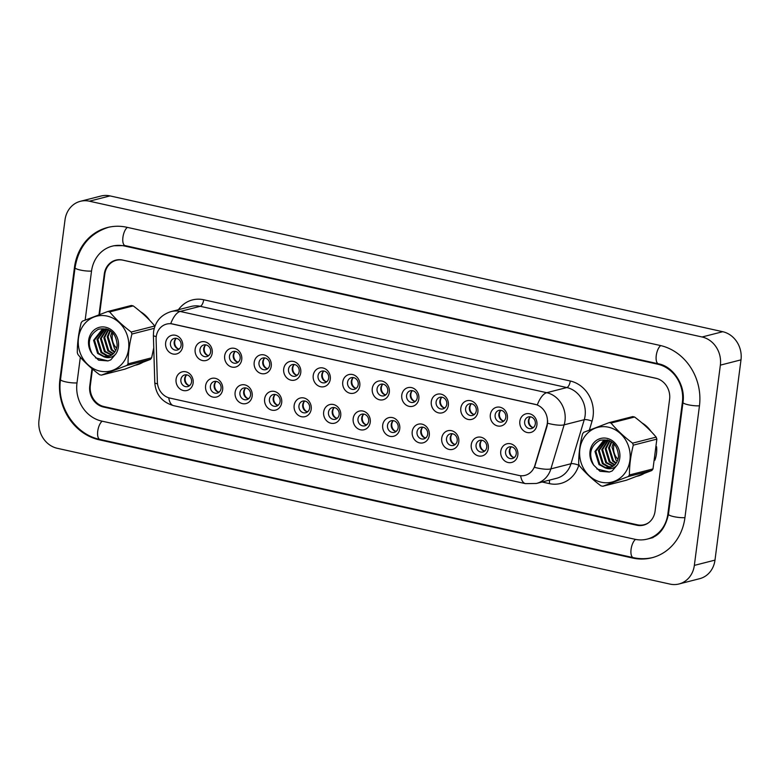 <?xml version="1.0" encoding="UTF-8"?>
<svg xmlns="http://www.w3.org/2000/svg" width="780" height="780" viewBox="0 0 780 780"><rect width="100%" height="100%" fill="white"/><g stroke="black" fill="none" stroke-linecap="round" stroke-linejoin="round"><path stroke-width="1.17" d="M222.651 389.6A9.623 8.541 75.6 0 1 212.911 397.078A9.623 8.541 75.6 0 1 205.598 385.817A9.623 8.541 75.6 0 1 215.339 378.339A9.623 8.541 75.6 0 1 222.651 389.6M210.405 386.119A6.016 5.343 -104.4 0 0 217.22 393.12A6.016 5.343 -104.4 0 0 221.062 388.479A6.016 5.343 -104.4 0 0 214.246 381.469A6.016 5.343 -104.4 0 0 210.405 386.119M252.164 396.142A9.623 8.541 75.6 0 1 242.424 403.621A9.623 8.541 75.6 0 1 235.121 392.36A9.623 8.541 75.6 0 1 244.861 384.881A9.623 8.541 75.6 0 1 252.164 396.142M239.918 392.662A6.016 5.343 -104.4 0 0 246.743 399.662A6.016 5.343 -104.4 0 0 250.575 395.021A6.016 5.343 -104.4 0 0 243.76 388.011A6.016 5.343 -104.4 0 0 239.918 392.662M281.687 402.685A9.623 8.541 75.6 0 1 271.937 410.163A9.623 8.541 75.6 0 1 264.635 398.902A9.623 8.541 75.6 0 1 274.375 391.423A9.623 8.541 75.6 0 1 281.687 402.685M269.441 399.204A6.016 5.343 -104.4 0 0 276.256 406.204A6.016 5.343 -104.4 0 0 280.098 401.563A6.016 5.343 -104.4 0 0 273.273 394.553A6.016 5.343 -104.4 0 0 269.441 399.204M311.2 409.227A9.623 8.541 75.6 0 1 301.46 416.705A9.623 8.541 75.6 0 1 294.148 405.444A9.623 8.541 75.6 0 1 303.898 397.966A9.623 8.541 75.6 0 1 311.2 409.227M298.954 405.746A6.016 5.343 -104.4 0 0 305.779 412.747A6.016 5.343 -104.4 0 0 309.611 408.106A6.016 5.343 -104.4 0 0 302.796 401.095A6.016 5.343 -104.4 0 0 298.954 405.746M340.714 415.769A9.623 8.541 75.6 0 1 330.973 423.248A9.623 8.541 75.6 0 1 323.671 411.986A9.623 8.541 75.6 0 1 333.411 404.508A9.623 8.541 75.6 0 1 340.714 415.769M328.477 412.288A6.016 5.343 -104.4 0 0 335.293 419.289A6.016 5.343 -104.4 0 0 339.134 414.648A6.016 5.343 -104.4 0 0 332.309 407.638A6.016 5.343 -104.4 0 0 328.477 412.288M370.237 422.311A9.623 8.541 75.6 0 1 360.497 429.79A9.623 8.541 75.6 0 1 353.184 418.529A9.623 8.541 75.6 0 1 362.924 411.05A9.623 8.541 75.6 0 1 370.237 422.311M357.991 418.831A6.016 5.343 -104.4 0 0 364.806 425.831A6.016 5.343 -104.4 0 0 368.648 421.19A6.016 5.343 -104.4 0 0 361.832 414.18A6.016 5.343 -104.4 0 0 357.991 418.831M399.75 428.854A9.623 8.541 75.6 0 1 390.01 436.332A9.623 8.541 75.6 0 1 382.707 425.071A9.623 8.541 75.6 0 1 392.447 417.593A9.623 8.541 75.6 0 1 399.75 428.854M387.504 425.373A6.016 5.343 -104.4 0 0 394.329 432.373A6.016 5.343 -104.4 0 0 398.161 427.732A6.016 5.343 -104.4 0 0 391.345 420.722A6.016 5.343 -104.4 0 0 387.504 425.373M429.273 435.396A9.623 8.541 75.6 0 1 419.533 442.874A9.623 8.541 75.6 0 1 412.22 431.613A9.623 8.541 75.6 0 1 421.96 424.135A9.623 8.541 75.6 0 1 429.273 435.396M417.027 431.915A6.016 5.343 -104.4 0 0 423.842 438.916A6.016 5.343 -104.4 0 0 427.684 434.275A6.016 5.343 -104.4 0 0 420.859 427.264A6.016 5.343 -104.4 0 0 417.027 431.915M458.786 441.938A9.623 8.541 75.6 0 1 449.046 449.416A9.623 8.541 75.6 0 1 441.733 438.155A9.623 8.541 75.6 0 1 451.483 430.677A9.623 8.541 75.6 0 1 458.786 441.938M446.54 438.457A6.016 5.343 -104.4 0 0 453.365 445.458A6.016 5.343 -104.4 0 0 457.197 440.817A6.016 5.343 -104.4 0 0 450.382 433.807A6.016 5.343 -104.4 0 0 446.54 438.457M488.309 448.481A9.623 8.541 75.6 0 1 478.559 455.959A9.623 8.541 75.6 0 1 471.256 444.697A9.623 8.541 75.6 0 1 480.997 437.219A9.623 8.541 75.6 0 1 488.309 448.481M476.063 445A6.016 5.343 -104.4 0 0 482.878 452A6.016 5.343 -104.4 0 0 486.72 447.359A6.016 5.343 -104.4 0 0 479.895 440.349A6.016 5.343 -104.4 0 0 476.063 445M517.822 455.023A9.623 8.541 75.6 0 1 508.082 462.501A9.623 8.541 75.6 0 1 500.77 451.24A9.623 8.541 75.6 0 1 510.51 443.761A9.623 8.541 75.6 0 1 517.822 455.023M505.576 451.542A6.016 5.343 -104.4 0 0 512.392 458.543A6.016 5.343 -104.4 0 0 516.233 453.901A6.016 5.343 -104.4 0 0 509.418 446.891A6.016 5.343 -104.4 0 0 505.576 451.542M193.128 383.058A9.623 8.541 75.6 0 1 183.388 390.536A9.623 8.541 75.6 0 1 176.085 379.275A9.623 8.541 75.6 0 1 185.825 371.797A9.623 8.541 75.6 0 1 193.128 383.058M180.892 379.577A6.016 5.343 -104.4 0 0 187.707 386.578A6.016 5.343 -104.4 0 0 191.539 381.937A6.016 5.343 -104.4 0 0 184.724 374.927A6.016 5.343 -104.4 0 0 180.892 379.577M212.209 353.067A9.623 8.541 75.6 0 1 202.469 360.545A9.623 8.541 75.6 0 1 195.156 349.284A9.623 8.541 75.6 0 1 204.906 341.806A9.623 8.541 75.6 0 1 212.209 353.067M199.963 349.586A6.016 5.343 -104.4 0 0 206.788 356.587A6.016 5.343 -104.4 0 0 210.62 351.946A6.016 5.343 -104.4 0 0 203.804 344.945A6.016 5.343 -104.4 0 0 199.963 349.586M241.732 359.609A9.623 8.541 75.6 0 1 231.982 367.087A9.623 8.541 75.6 0 1 224.679 355.826A9.623 8.541 75.6 0 1 234.419 348.348A9.623 8.541 75.6 0 1 241.732 359.609M229.486 356.128A6.016 5.343 -104.4 0 0 236.301 363.129A6.016 5.343 -104.4 0 0 240.143 358.488A6.016 5.343 -104.4 0 0 233.317 351.488A6.016 5.343 -104.4 0 0 229.486 356.128M271.245 366.151A9.623 8.541 75.6 0 1 261.505 373.63A9.623 8.541 75.6 0 1 254.192 362.369A9.623 8.541 75.6 0 1 263.933 354.89A9.623 8.541 75.6 0 1 271.245 366.151M258.999 362.671A6.016 5.343 -104.4 0 0 265.814 369.671A6.016 5.343 -104.4 0 0 269.656 365.03A6.016 5.343 -104.4 0 0 262.84 358.03A6.016 5.343 -104.4 0 0 258.999 362.671M300.758 372.694A9.623 8.541 75.6 0 1 291.018 380.172A9.623 8.541 75.6 0 1 283.715 368.911A9.623 8.541 75.6 0 1 293.456 361.433A9.623 8.541 75.6 0 1 300.758 372.694M288.522 369.213A6.016 5.343 -104.4 0 0 295.337 376.214A6.016 5.343 -104.4 0 0 299.169 371.572A6.016 5.343 -104.4 0 0 292.354 364.572A6.016 5.343 -104.4 0 0 288.522 369.213M330.281 379.236A9.623 8.541 75.6 0 1 320.541 386.714A9.623 8.541 75.6 0 1 313.228 375.453A9.623 8.541 75.6 0 1 322.969 367.975A9.623 8.541 75.6 0 1 330.281 379.236M318.035 375.755A6.016 5.343 -104.4 0 0 324.851 382.756A6.016 5.343 -104.4 0 0 328.692 378.115A6.016 5.343 -104.4 0 0 321.877 371.114A6.016 5.343 -104.4 0 0 318.035 375.755M359.794 385.778A9.623 8.541 75.6 0 1 350.054 393.256A9.623 8.541 75.6 0 1 342.752 381.995A9.623 8.541 75.6 0 1 352.492 374.517A9.623 8.541 75.6 0 1 359.794 385.778M347.548 382.298A6.016 5.343 -104.4 0 0 354.373 389.298A6.016 5.343 -104.4 0 0 358.205 384.657A6.016 5.343 -104.4 0 0 351.39 377.656A6.016 5.343 -104.4 0 0 347.548 382.298M389.317 392.32A9.623 8.541 75.6 0 1 379.567 399.799A9.623 8.541 75.6 0 1 372.265 388.537A9.623 8.541 75.6 0 1 382.005 381.059A9.623 8.541 75.6 0 1 389.317 392.32M377.072 388.84A6.016 5.343 -104.4 0 0 383.887 395.84A6.016 5.343 -104.4 0 0 387.728 391.199A6.016 5.343 -104.4 0 0 380.903 384.199A6.016 5.343 -104.4 0 0 377.072 388.84M418.831 398.863A9.623 8.541 75.6 0 1 409.09 406.341A9.623 8.541 75.6 0 1 401.778 395.08A9.623 8.541 75.6 0 1 411.528 387.601A9.623 8.541 75.6 0 1 418.831 398.863M406.585 395.382A6.016 5.343 -104.4 0 0 413.41 402.382A6.016 5.343 -104.4 0 0 417.241 397.741A6.016 5.343 -104.4 0 0 410.426 390.741A6.016 5.343 -104.4 0 0 406.585 395.382M448.344 405.405A9.623 8.541 75.6 0 1 438.604 412.883A9.623 8.541 75.6 0 1 431.301 401.622A9.623 8.541 75.6 0 1 441.041 394.144A9.623 8.541 75.6 0 1 448.344 405.405M436.108 401.924A6.016 5.343 -104.4 0 0 442.923 408.925A6.016 5.343 -104.4 0 0 446.764 404.284A6.016 5.343 -104.4 0 0 439.94 397.283A6.016 5.343 -104.4 0 0 436.108 401.924M477.867 411.947A9.623 8.541 75.6 0 1 468.127 419.425A9.623 8.541 75.6 0 1 460.814 408.164A9.623 8.541 75.6 0 1 470.555 400.686A9.623 8.541 75.6 0 1 477.867 411.947M465.621 408.466A6.016 5.343 -104.4 0 0 472.436 415.467A6.016 5.343 -104.4 0 0 476.278 410.826A6.016 5.343 -104.4 0 0 469.462 403.816A6.016 5.343 -104.4 0 0 465.621 408.466M507.38 418.49A9.623 8.541 75.6 0 1 497.64 425.968A9.623 8.541 75.6 0 1 490.337 414.706A9.623 8.541 75.6 0 1 500.077 407.228A9.623 8.541 75.6 0 1 507.38 418.49M495.134 415.009A6.016 5.343 -104.4 0 0 501.959 422.009A6.016 5.343 -104.4 0 0 505.791 417.368A6.016 5.343 -104.4 0 0 498.976 410.358A6.016 5.343 -104.4 0 0 495.134 415.009M536.903 425.032A9.623 8.541 75.6 0 1 527.163 432.51A9.623 8.541 75.6 0 1 519.85 421.249A9.623 8.541 75.6 0 1 529.591 413.77A9.623 8.541 75.6 0 1 536.903 425.032M524.657 421.551A6.016 5.343 -104.4 0 0 531.472 428.552A6.016 5.343 -104.4 0 0 535.314 423.91A6.016 5.343 -104.4 0 0 528.499 416.9A6.016 5.343 -104.4 0 0 524.657 421.551M182.695 346.525A9.623 8.541 75.6 0 1 172.955 354.003A9.623 8.541 75.6 0 1 165.643 342.742A9.623 8.541 75.6 0 1 175.383 335.264A9.623 8.541 75.6 0 1 182.695 346.525M170.45 343.044A6.016 5.343 -104.4 0 0 177.265 350.044A6.016 5.343 -104.4 0 0 181.106 345.404A6.016 5.343 -104.4 0 0 174.281 338.403A6.016 5.343 -104.4 0 0 170.45 343.044M218.995 392.243A6.016 5.343 75.6 0 1 214.159 385.154A6.016 5.343 75.6 0 1 216.216 381.391M248.518 398.785A6.016 5.343 75.6 0 1 243.672 391.697A6.016 5.343 75.6 0 1 245.739 387.933M278.031 405.327A6.016 5.343 75.6 0 1 273.195 398.239A6.016 5.343 75.6 0 1 275.252 394.475M307.554 411.869A6.016 5.343 75.6 0 1 302.708 404.781A6.016 5.343 75.6 0 1 304.775 401.017M337.067 418.411A6.016 5.343 75.6 0 1 332.231 411.323A6.016 5.343 75.6 0 1 334.288 407.56M366.581 424.954A6.016 5.343 75.6 0 1 361.744 417.865A6.016 5.343 75.6 0 1 363.811 414.102M396.103 431.496A6.016 5.343 75.6 0 1 391.258 424.408A6.016 5.343 75.6 0 1 393.325 420.644M425.617 438.038A6.016 5.343 75.6 0 1 420.781 430.95A6.016 5.343 75.6 0 1 422.838 427.186M455.14 444.581A6.016 5.343 75.6 0 1 450.294 437.492A6.016 5.343 75.6 0 1 452.361 433.729M484.653 451.123A6.016 5.343 75.6 0 1 479.817 444.034A6.016 5.343 75.6 0 1 481.874 440.271M514.176 457.665A6.016 5.343 75.6 0 1 509.33 450.577A6.016 5.343 75.6 0 1 511.397 446.813M189.482 385.7A6.016 5.343 75.6 0 1 184.636 378.612A6.016 5.343 75.6 0 1 186.703 374.848M208.562 355.719A6.016 5.343 75.6 0 1 203.716 348.621A6.016 5.343 75.6 0 1 205.784 344.857M238.076 362.261A6.016 5.343 75.6 0 1 233.239 355.163A6.016 5.343 75.6 0 1 235.297 351.4M267.589 368.794A6.016 5.343 75.6 0 1 262.753 361.706A6.016 5.343 75.6 0 1 264.82 357.942M297.112 375.336A6.016 5.343 75.6 0 1 292.266 368.248A6.016 5.343 75.6 0 1 294.333 364.484M326.625 381.878A6.016 5.343 75.6 0 1 321.789 374.79A6.016 5.343 75.6 0 1 323.846 371.026M356.148 388.421A6.016 5.343 75.6 0 1 351.302 381.332A6.016 5.343 75.6 0 1 353.369 377.569M385.661 394.963A6.016 5.343 75.6 0 1 380.825 387.875A6.016 5.343 75.6 0 1 382.882 384.111M415.184 401.505A6.016 5.343 75.6 0 1 410.339 394.417A6.016 5.343 75.6 0 1 412.406 390.653M444.697 408.047A6.016 5.343 75.6 0 1 439.861 400.959A6.016 5.343 75.6 0 1 441.919 397.195M474.211 414.59A6.016 5.343 75.6 0 1 469.375 407.501A6.016 5.343 75.6 0 1 471.442 403.738M503.734 421.132A6.016 5.343 75.6 0 1 498.888 414.043A6.016 5.343 75.6 0 1 500.955 410.28M533.247 427.674A6.016 5.343 75.6 0 1 528.411 420.586A6.016 5.343 75.6 0 1 530.468 416.822M179.039 349.177A6.016 5.343 75.6 0 1 174.203 342.079A6.016 5.343 75.6 0 1 176.261 338.315M156.107 339.417A16.234 14.41 75.6 0 1 156.244 336.628A16.234 14.41 75.6 0 1 166.608 324.09A16.234 14.41 75.6 0 1 172.682 324.002L534.992 404.303A16.234 14.41 75.6 0 1 546.741 425.997L534.846 465.533A16.234 14.41 75.6 0 1 525.057 475.371A16.234 14.41 75.6 0 1 518.983 475.459L169.826 398.073A16.234 14.41 75.6 0 1 157.355 381.869L156.107 339.417M135.769 365.118A28.86 25.623 -104.4 0 0 136.685 364.904A28.86 25.623 -104.4 0 0 142.389 362.583A28.86 25.623 -104.4 0 1 136.685 364.904A28.86 25.623 -104.4 0 1 135.769 365.118M153.524 349.079A28.86 25.623 -104.4 0 0 153.767 348.387A28.86 25.623 -104.4 0 1 153.524 349.079M637.133 476.239A28.86 25.623 -104.4 0 0 638.05 476.024A28.86 25.623 -104.4 0 0 643.763 473.704A28.86 25.623 -104.4 0 1 638.05 476.024A28.86 25.623 -104.4 0 1 637.133 476.239M654.888 460.2A28.86 25.623 -104.4 0 0 656.477 453.736A28.86 25.623 -104.4 0 0 656.594 446.745A28.86 25.623 -104.4 0 1 656.477 453.736A28.86 25.623 -104.4 0 1 654.888 460.2M170.742 323.651L537.313 404.898A21.04 8.834 -77.5 0 1 546.721 392.701A24.053 21.352 75.6 0 1 564.993 420.839A24.053 21.352 75.6 0 1 564.145 424.837L550.885 468.887A24.053 21.352 75.6 0 1 536.386 483.473L556.491 478.325A24.053 21.352 -104.4 0 0 570.989 463.739L584.249 419.698A24.053 21.352 -104.4 0 0 585.097 415.701A24.053 21.352 -104.4 0 0 566.826 387.553L200.255 306.306A24.053 21.352 -104.4 0 0 191.256 306.433L171.151 311.571A24.053 21.352 75.6 0 1 180.151 311.454A21.04 8.834 102.5 0 0 170.742 323.651M118.57 259.721A18.037 16.019 -104.4 0 0 118.443 259.75L116.298 260.296A18.037 16.019 -104.4 0 0 104.783 274.228L99.547 314.545M547.687 420.869L547.131 425.899L534.495 467.337A21.04 5.441 16.8 0 0 550.885 468.887L570.989 463.739A6.016 1.56 -163.2 0 1 578.779 465.241A30.059 26.695 75.6 0 1 549.403 483.619L542.12 482.001M149.74 320.395A28.86 25.623 -104.4 0 0 140.556 311.756A28.86 25.623 -104.4 0 1 149.74 320.395M651.105 431.515A28.86 25.623 -104.4 0 0 641.93 422.877A28.86 25.623 -104.4 0 1 651.105 431.515M657.394 378.671A18.037 16.019 -104.4 0 0 656.389 378.417L123.055 260.208A18.037 16.019 -104.4 0 0 116.298 260.296M92.469 369.047L90.334 385.486A18.037 16.019 -104.4 0 0 104.042 406.594L637.377 524.803A18.037 16.019 -104.4 0 0 644.134 524.706A18.037 16.019 -104.4 0 0 648.921 522.483M178.425 349.031L179.585 348.68M176.085 338.462A6.611 5.869 -104.4 0 0 174.739 341.689A6.611 5.869 -104.4 0 0 178.454 348.962M186.518 374.995A6.611 5.869 -104.4 0 0 188.897 385.495L190.028 385.213M207.938 355.573L209.108 355.222M205.598 345.004A6.611 5.869 -104.4 0 0 204.262 348.231A6.611 5.869 -104.4 0 0 207.968 355.505M237.461 362.115L238.621 361.764M235.121 351.546A6.611 5.869 -104.4 0 0 233.776 354.773A6.611 5.869 -104.4 0 0 237.49 362.047M266.974 368.657L268.135 368.306M264.635 358.088A6.611 5.869 -104.4 0 0 263.289 361.315A6.611 5.869 -104.4 0 0 267.004 368.589M296.488 375.2L297.658 374.848M294.148 364.63A6.611 5.869 -104.4 0 0 292.812 367.858A6.611 5.869 -104.4 0 0 296.527 375.131M216.041 381.537A6.611 5.869 -104.4 0 0 218.41 392.038L219.541 391.745M245.554 388.079A6.611 5.869 -104.4 0 0 247.933 398.58L249.064 398.287M275.077 394.622A6.611 5.869 -104.4 0 0 277.446 405.122L278.577 404.83M92.001 368.657L89.768 385.915A18.037 16.019 -104.4 0 0 103.467 407.023L636.802 525.233A18.037 16.019 -104.4 0 0 643.558 525.145A18.037 16.019 -104.4 0 0 655.073 511.212L669.591 399.37A18.037 16.019 -104.4 0 0 655.892 378.261L122.558 260.052A18.037 16.019 -104.4 0 0 115.801 260.14A18.037 16.019 -104.4 0 0 104.286 274.072L99.011 314.75M80.33 357.269L76.976 383.077A32.467 28.831 -104.4 0 0 101.644 421.073L634.978 539.282A32.467 28.831 -104.4 0 0 647.137 539.117A32.467 28.831 -104.4 0 0 667.856 514.039L682.383 402.197A32.467 28.831 -104.4 0 0 657.716 364.202L124.381 245.993A32.467 28.831 -104.4 0 0 112.222 246.158A32.467 28.831 -104.4 0 0 91.504 271.235L85.157 320.083M720.359 365.137A24.053 21.352 -104.4 0 0 702.088 336.989L89.359 201.191A24.053 21.352 -104.4 0 0 80.359 201.308A24.053 21.352 -104.4 0 0 65.013 219.882L39 420.147A24.053 21.352 -104.4 0 0 57.272 448.295L669.991 584.093A24.053 21.352 -104.4 0 0 679 583.976A24.053 21.352 -104.4 0 0 694.346 565.393L720.359 365.137L741 359.853A24.053 21.352 -104.4 0 0 722.728 331.705L110.009 195.907A24.053 21.352 -104.4 0 0 101 196.024L80.359 201.308M679 583.976L699.64 578.692A24.053 21.352 -104.4 0 0 714.987 560.118L741 359.853M643.364 524.882A18.037 16.019 -104.4 0 0 644.884 524.735M117.156 259.867A18.037 16.019 -104.4 0 0 115.811 260.432M699.436 405.98A51.714 45.913 -104.4 0 0 660.153 345.462L126.818 227.263A51.714 45.913 -104.4 0 0 107.455 227.526A51.714 45.913 -104.4 0 0 74.451 267.462L59.923 379.304A51.714 45.913 -104.4 0 0 99.206 439.813L632.541 558.022A51.714 45.913 -104.4 0 0 651.904 557.758A51.714 45.913 -104.4 0 0 684.908 517.822L699.436 405.98M112.915 332.885A13.747 12.207 -104.4 0 0 116.6 348.182M99.957 371.114A28.256 25.087 -104.4 0 0 128.573 349.148A28.256 25.087 -104.4 0 0 107.104 316.075A28.256 25.087 -104.4 0 0 78.487 338.042A28.256 25.087 -104.4 0 0 99.957 371.114M154.889 326.284A32.467 28.831 -104.4 0 0 154.781 326.001C148.922 319 141.736 312.293 133.224 305.897L109.658 311.922A32.467 28.831 -104.4 0 0 108.722 311.698A32.467 28.831 -104.4 0 0 107.776 311.503L82.348 321.204A32.467 28.831 -104.4 0 0 81.169 322.793C78.585 333.079 77.288 343.024 77.298 352.599A32.467 28.831 -104.4 0 0 78.01 354.598C83.928 361.666 91.114 368.365 99.567 374.712A32.467 28.831 -104.4 0 0 100.503 374.936A32.467 28.831 -104.4 0 0 101.449 375.131L125.014 369.096L150.442 359.404A32.467 28.831 -104.4 0 0 151.622 357.815L153.748 347.812M150.442 359.404L126.877 365.43L101.449 375.131M126.877 365.43A32.467 28.831 -104.4 0 0 128.047 363.851L151.622 357.815M154.226 328.331L131.918 334.035C129.334 344.331 128.037 354.266 128.047 363.851M131.918 334.035A32.467 28.831 -104.4 0 0 131.216 332.036L154.781 326.001M109.658 311.922C115.518 318.932 122.704 325.64 131.216 332.036M133.224 305.897A32.467 28.831 -104.4 0 0 132.288 305.672A32.467 28.831 -104.4 0 0 131.342 305.477L107.776 311.503M111.91 331.919L110.614 335.965L114.631 349.05L115.849 350.132M109.96 330.476L107.211 336.833L111.228 349.927L114.543 352.316M110.428 330.779L108.059 336.619L112.076 349.703L114.884 351.829M108.235 329.56L103.808 337.711L107.825 350.795L113.09 353.935M108.644 329.755L104.656 337.486L108.673 350.581L113.461 353.574M106.529 329.189L100.406 338.578L104.422 351.663L111.54 355.144M106.987 329.219L101.254 338.364L105.271 351.448L111.93 354.871M105.983 328.79L105.134 329.072M104.725 329.238L96.993 339.446L101.01 352.54L106.587 355.758L109.902 356.011M106.09 328.819L105.573 329.023M105.163 329.199L97.851 339.232L101.868 352.316L107.435 355.534L110.321 355.826M107.562 329.287L101.761 329.93L93.59 340.324L97.607 353.408L103.828 356.762A13.747 12.207 -104.4 0 0 108.293 356.567A13.747 12.207 -104.4 0 0 117.156 345.091C116.064 332.709 109.853 327.405 98.534 329.199C88.91 334.873 86.843 343.132 92.323 354.003L98.621 360.165L107.962 360.916L110.819 359.843L115.976 353.73A16.799 14.918 -104.4 0 0 112.954 331.207A16.799 14.918 -104.4 0 0 92.615 331.441A16.799 14.918 -104.4 0 0 92.323 354.003M103.409 329.443L94.448 340.099L98.465 353.194L104.032 356.411L108.625 356.47M115.976 353.73C112.573 357.572 108.527 358.585 103.828 356.762M95.501 357.864L108.01 360.906M614.289 444.005A13.747 12.207 -104.4 0 0 617.965 459.303M601.322 482.235A28.256 25.087 -104.4 0 0 629.938 460.268A28.256 25.087 -104.4 0 0 608.468 427.196A28.256 25.087 -104.4 0 0 579.852 449.163A28.256 25.087 -104.4 0 0 601.322 482.235M609.141 422.623L583.713 432.325A32.467 28.831 -104.4 0 0 582.543 433.914C579.95 444.21 578.663 454.145 578.672 463.72A32.467 28.831 -104.4 0 0 579.384 465.728C585.292 472.787 592.478 479.495 600.932 485.833A32.467 28.831 -104.4 0 0 601.877 486.057A32.467 28.831 -104.4 0 0 602.823 486.252L626.389 480.226L651.807 470.525A32.467 28.831 -104.4 0 0 652.987 468.936L656.858 439.13A32.467 28.831 -104.4 0 0 656.146 437.122C650.296 430.121 643.11 423.413 634.598 417.017A32.467 28.831 -104.4 0 0 633.652 416.793A32.467 28.831 -104.4 0 0 632.707 416.598L609.141 422.623A32.467 28.831 -104.4 0 1 610.087 422.819A32.467 28.831 -104.4 0 1 611.033 423.043C616.883 430.053 624.068 436.761 632.58 443.157L656.146 437.122M651.807 470.525L628.241 476.551L602.823 486.252M628.241 476.551A32.467 28.831 -104.4 0 0 629.421 474.971L652.987 468.936M656.858 439.13L633.292 445.156C630.698 455.452 629.411 465.387 629.421 474.971M633.292 445.156A32.467 28.831 -104.4 0 0 632.58 443.157M613.285 443.04L611.988 447.086L616.005 460.18L617.224 461.253M611.335 441.597L608.575 447.964L612.592 461.048L615.908 463.437M611.803 441.899L609.433 447.74L613.45 460.834L616.258 462.95M609.609 440.69L605.173 448.831L609.19 461.916L614.455 465.055M610.018 440.875L606.031 448.617L610.048 461.702L614.835 464.695M607.893 440.31L601.77 449.699L605.787 462.793L612.904 466.264M608.351 440.339L602.618 449.485L606.635 462.569L613.304 465.991M607.347 439.91L606.499 440.193M606.089 440.359L598.367 450.577L602.384 463.661L607.961 466.879L611.276 467.142M607.454 439.94L606.938 440.144M606.538 440.32L599.216 450.352L603.233 463.447L608.809 466.654L611.686 466.947M608.926 440.407L603.125 441.051L594.965 451.444L598.981 464.529L605.202 467.883A13.747 12.207 -104.4 0 0 609.667 467.688A13.747 12.207 -104.4 0 0 618.52 456.222C617.428 443.83 611.218 438.535 599.898 440.32C590.284 445.994 588.217 454.262 593.697 465.124L599.986 471.286L609.326 472.036L612.183 470.964L617.35 464.851A16.799 14.918 -104.4 0 0 614.318 442.328A16.799 14.918 -104.4 0 0 593.99 442.562A16.799 14.918 -104.4 0 0 593.697 465.124M604.783 440.563L595.813 451.23L599.83 464.315L605.407 467.532L609.999 467.59M617.35 464.851C613.938 468.692 609.892 469.706 605.202 467.883M634.598 417.017L611.033 423.043M596.866 468.985L609.375 472.027M326.011 381.742L327.171 381.391M323.671 371.173A6.611 5.869 -104.4 0 0 322.325 374.4A6.611 5.869 -104.4 0 0 326.04 381.673M355.524 388.284L356.694 387.933M353.184 377.715A6.611 5.869 -104.4 0 0 351.848 380.942A6.611 5.869 -104.4 0 0 355.563 388.216M385.047 394.826L386.207 394.475M382.707 384.257A6.611 5.869 -104.4 0 0 381.361 387.485A6.611 5.869 -104.4 0 0 385.076 394.758M304.59 401.164A6.611 5.869 -104.4 0 0 306.959 411.665L308.1 411.372M334.103 407.706A6.611 5.869 -104.4 0 0 336.482 418.207L337.613 417.914M363.626 414.248A6.611 5.869 -104.4 0 0 365.995 424.749L367.127 424.456M414.56 401.369L415.73 401.017M412.22 390.799A6.611 5.869 -104.4 0 0 410.875 394.027A6.611 5.869 -104.4 0 0 414.59 401.3M444.073 407.911L445.244 407.56M441.733 397.342A6.611 5.869 -104.4 0 0 440.398 400.569A6.611 5.869 -104.4 0 0 444.113 407.843M473.596 414.453L474.757 414.102M471.256 403.884A6.611 5.869 -104.4 0 0 469.911 407.111A6.611 5.869 -104.4 0 0 473.626 414.385M503.11 420.995L504.28 420.644M500.77 410.426A6.611 5.869 -104.4 0 0 499.434 413.654A6.611 5.869 -104.4 0 0 503.149 420.927M532.633 427.537L533.793 427.186M530.293 416.969A6.611 5.869 -104.4 0 0 528.947 420.196A6.611 5.869 -104.4 0 0 532.662 427.469M393.139 420.79A6.611 5.869 -104.4 0 0 395.519 431.291L396.649 430.999M422.662 427.333A6.611 5.869 -104.4 0 0 425.032 437.834L426.163 437.541M452.176 433.875A6.611 5.869 -104.4 0 0 454.555 444.376L455.686 444.083M481.699 440.417A6.611 5.869 -104.4 0 0 484.068 450.918L485.199 450.625M511.212 446.959A6.611 5.869 -104.4 0 0 513.581 457.46L514.712 457.168M570.268 381.01A6.016 2.525 -77.5 0 1 566.826 387.553L546.721 392.701L180.151 311.454L200.255 306.306A6.016 2.525 -77.5 0 0 203.697 299.764L570.268 381.01A30.059 26.695 75.6 0 1 593.102 416.198A30.059 26.695 75.6 0 1 592.039 421.19L589.368 430.082M171.151 311.571C161.177 314.701 155.317 321.37 153.582 331.578L153.387 335.419A21.04 2.379 -1.7 0 0 156.253 336.531M520.63 475.712A21.04 8.834 102.5 0 0 525.486 483.639L536.386 483.473M525.486 483.639L173.57 405.649A21.04 8.834 -77.5 0 1 168.724 397.781M173.57 405.649C162.055 402.226 155.785 394.582 154.781 382.717A21.04 2.379 -1.7 0 0 157.521 383.809M547.638 423.257A21.04 5.441 16.8 0 0 564.145 424.837L584.249 419.698A6.016 1.56 -163.2 0 1 592.039 421.19M578.975 464.617L578.779 465.241M178.425 309.719A30.059 26.695 75.6 0 1 203.697 299.764M549.305 480.158A6.016 2.525 -77.5 0 1 549.403 483.619M660.699 345.589A9.623 4.036 102.5 0 0 656.233 355.67A9.623 4.036 102.5 0 0 658.457 363.811C673.082 366.366 685.747 385.164 682.978 402.441L668.45 514.283C665.301 528.362 658.73 536.504 648.745 538.707M699.455 405.805A9.623 1.814 -172.6 0 1 688.223 404.771A9.623 1.814 -172.6 0 1 682.978 402.441M684.928 517.647A9.623 1.814 -172.6 0 1 673.706 516.614A9.623 1.814 -172.6 0 1 668.45 514.283M653.513 557.349C646.844 559.036 640.097 559.124 633.292 557.632A9.623 4.036 -77.5 0 1 631.059 549.481A9.623 4.036 -77.5 0 1 635.534 539.399M633.292 557.632L99.947 439.423A9.623 4.036 -77.5 0 1 97.724 431.281A9.623 4.036 -77.5 0 1 102.19 421.2M99.947 439.423C74.978 434.509 56.482 406.019 60.518 379.538A9.623 1.814 7.4 0 0 65.773 381.878A9.623 1.814 7.4 0 0 76.996 382.902M109.063 227.107C89.934 233.064 78.595 246.597 75.046 267.696A9.623 1.814 7.4 0 0 80.301 270.036A9.623 1.814 7.4 0 0 91.523 271.06M127.364 227.38A9.623 4.036 102.5 0 0 122.899 237.461A9.623 4.036 102.5 0 0 125.122 245.612L658.457 363.811M722.728 331.705L702.088 336.989M714.987 560.118L694.346 565.393M110.009 195.907L89.359 201.191M638.001 524.93L636.802 525.233M104.637 406.721L103.467 407.023M90.305 385.778L89.768 385.915M104.832 273.936L104.286 274.072M633.711 557.729L632.541 558.022M100.367 439.52L99.206 439.813M60.577 379.139L59.923 379.304M75.104 267.296L74.451 267.462M683.026 402.031L682.383 402.197M658.866 363.909L657.716 364.202M668.499 513.874L667.856 514.039M125.541 245.7L124.381 245.993M153.387 335.419L154.781 382.717M644.134 524.706L646.181 524.189M113.831 245.749L125.122 245.612M60.518 379.538L75.046 267.696M653.035 537.615L647.137 539.117M103.837 329.326L102.98 329.55M605.202 440.447L604.354 440.671"/></g></svg>
